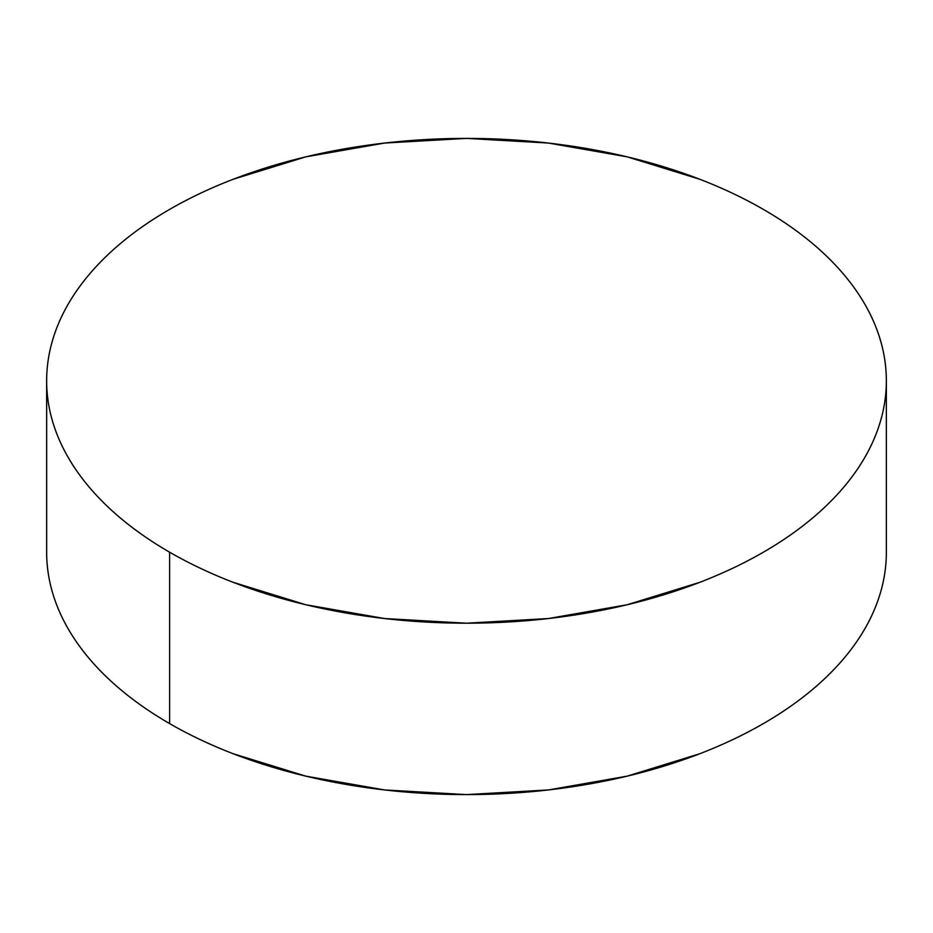 <?xml version="1.0" encoding="UTF-8"?>
<svg xmlns="http://www.w3.org/2000/svg" width="933" height="933" viewBox="0 0 933 933"><rect width="100%" height="100%" fill="white"/><g stroke="black" fill="none" stroke-linecap="round" stroke-linejoin="round"><path stroke-width="1.4" d="M886.35 552.208C886.35 568.115 883.656 583.883 878.28 599.487C872.903 615.104 864.938 630.265 854.395 644.96C843.84 659.666 830.906 673.638 815.594 686.875C800.281 700.1 782.869 712.345 763.381 723.6C743.881 734.854 722.678 744.907 699.762 753.747L627.174 776.151L548.406 789.948L466.5 794.601L384.594 789.948L305.826 776.151L233.238 753.747C210.322 744.907 189.119 734.854 169.619 723.6C150.131 712.345 132.719 700.1 117.406 686.875C102.094 673.638 89.16 659.666 78.605 644.96C68.062 630.265 60.097 615.104 54.72 599.487C49.344 583.883 46.65 568.115 46.65 552.208A419.85 242.393 0 0 0 169.619 723.6A419.85 242.393 0 0 0 627.174 776.151A419.85 242.393 0 0 0 886.35 552.208L886.35 380.792A419.85 242.393 180 0 1 627.174 604.747A419.85 242.393 180 0 1 169.619 552.196L169.619 723.6L169.619 552.196A419.85 242.393 180 0 1 46.65 380.792A419.85 242.393 180 0 1 305.826 156.849A419.85 242.393 180 0 1 763.381 209.4A419.85 242.393 180 0 1 886.35 380.792C886.35 364.885 883.656 349.117 878.28 333.513C872.903 317.896 864.938 302.735 854.395 288.04C843.84 273.334 830.906 259.362 815.594 246.125C800.281 232.9 782.869 220.654 763.381 209.4C743.881 198.146 722.678 188.093 699.762 179.253L627.174 156.849L548.406 143.052L466.5 138.399L384.594 143.052L305.826 156.849L233.238 179.253C210.322 188.093 189.119 198.146 169.619 209.4C150.131 220.654 132.719 232.9 117.406 246.125C102.094 259.362 89.16 273.334 78.605 288.04C68.062 302.735 60.097 317.896 54.72 333.513C49.344 349.117 46.65 364.885 46.65 380.792C46.65 396.712 49.344 412.479 54.72 428.084C60.097 443.7 68.062 458.861 78.605 473.556C89.16 488.262 102.094 502.234 117.406 515.471C132.719 528.696 150.131 540.942 169.619 552.196C189.119 563.45 210.322 573.503 233.238 582.344L305.826 604.747L384.594 618.544L466.5 623.197L548.406 618.544L627.174 604.747L699.762 582.344C722.678 573.503 743.881 563.45 763.381 552.196C782.869 540.942 800.281 528.696 815.594 515.471C830.906 502.234 843.84 488.262 854.395 473.556C864.938 458.861 872.903 443.7 878.28 428.084C883.656 412.479 886.35 396.712 886.35 380.792M46.65 552.208L46.65 380.792"/></g></svg>
